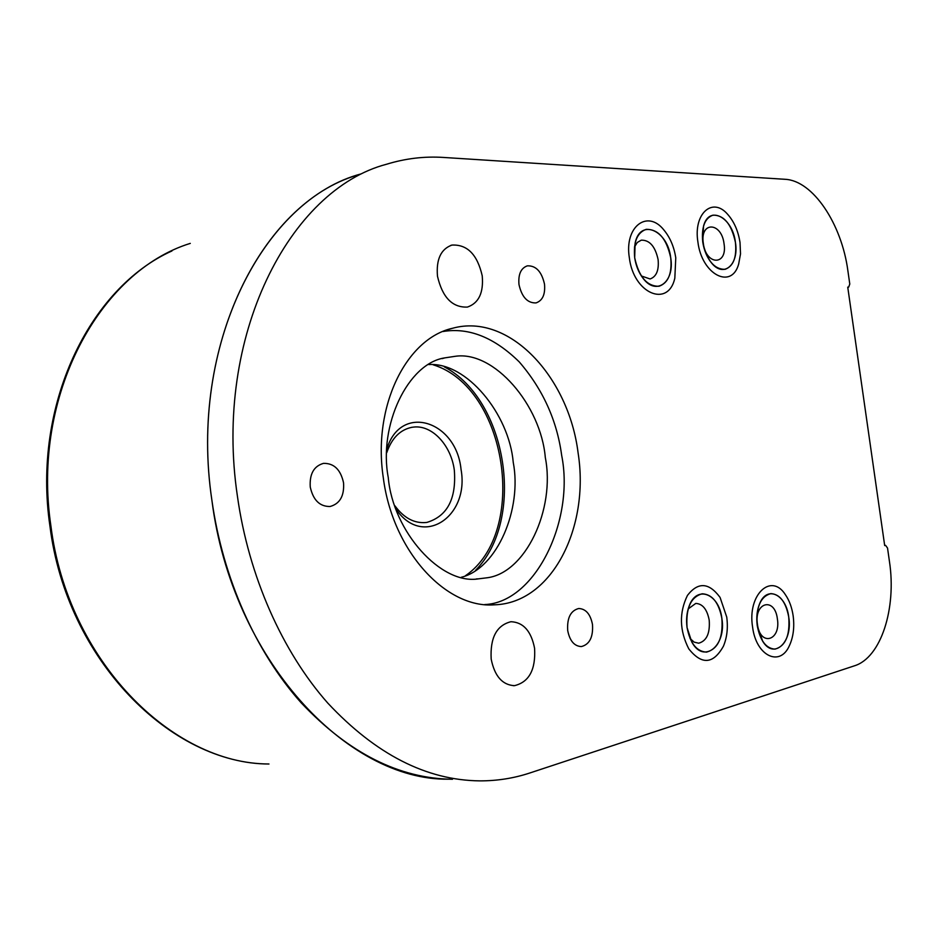 <?xml version="1.0" encoding="UTF-8"?>
<svg xmlns="http://www.w3.org/2000/svg" width="938" height="938" viewBox="0 0 938 938"><rect width="100%" height="100%" fill="white"/><g stroke="black" fill="none" stroke-linecap="round" stroke-linejoin="round"><path stroke-width="1.41" d="M448.446 779.185C347.13 780.674 232.026 659.355 211.906 500.341C188.737 345.7 262.277 202.971 357.167 175.183M720.138 597.612L726.739 617.087C728.146 627.815 727.044 637.523 723.421 646.212C713.29 664.233 701.741 665.112 688.785 648.85C679.452 630.5 679.018 612.666 687.472 595.372C698.001 581.853 708.776 582.404 719.763 597.014L720.138 597.612M687.05 627.522C686.018 619.701 686.722 612.537 689.149 606.054C696.711 584.667 719.129 593.707 721.861 618.365C726.68 645.661 703.664 664.561 691.763 641.944L687.05 627.522C690.134 643.292 696.606 651.5 706.478 652.121C718.109 648.955 723.233 637.699 721.861 618.365C718.801 602.524 712.247 594.329 702.199 593.789C690.802 596.955 685.748 608.199 687.05 627.522M690.063 638.52L694.167 642.143L698.669 643.198C706.619 641.029 710.136 633.361 709.21 620.17C707.123 609.372 702.632 603.791 695.773 603.415L688.187 608.926M740.023 242.52L740.516 253.917L738.663 264.059C731.628 289.936 701.73 274.67 697.895 241.91C693.229 213.653 712.481 196.593 727.583 214.239C734.067 221.532 738.218 230.959 740.023 242.52M702.738 241.981L703.523 226.187C708.917 204.578 732.66 217.288 735.439 242.461C739.144 264.235 724.019 278.164 711.836 263.32C707.123 257.716 704.086 250.61 702.738 241.981C706.713 260.283 714.146 269.394 725.051 269.335C733.41 266.298 736.869 257.34 735.439 242.461C731.523 224.147 724.03 215.048 712.95 215.154C704.755 218.202 701.354 227.148 702.738 241.981M777.379 618.881C781.073 640.736 760.237 646.915 757.447 624.356C753.859 602.02 774.811 596.72 777.379 618.881M634.463 247.046L637.312 242.438L641.287 240.163C649.635 239.987 655.24 246.46 658.101 259.568C659.086 270.238 656.412 276.71 650.093 278.961L641.381 275.983M675.77 257.844L674.821 278.223C668.184 308.11 633.502 293.617 629.339 257.704C624.169 226.656 647.501 209.068 663.94 230.044C670.131 237.549 674.082 246.811 675.77 257.844M634.686 257.716L635.108 243.212C639.986 218.003 667.75 230.138 670.729 257.833C674.868 281.822 656.365 296.267 643.105 278.375C638.731 272.677 635.917 265.794 634.686 257.716C638.919 276.921 647.032 286.43 659.039 286.254C668.29 282.959 672.183 273.486 670.729 257.833C666.555 238.604 658.359 229.118 646.141 229.353C637.09 232.671 633.279 242.121 634.686 257.716M394.921 505.817C403.938 518.057 414.373 523.615 426.239 522.489L426.978 522.384C447.309 516.193 456.431 498.852 454.344 470.348C451.225 445.456 432.23 424.797 413.635 427.083L411.852 427.318C400.116 429.733 391.756 438.163 386.773 452.62M396.153 509.334C422.604 548.367 469.739 516.721 461.039 469.41C456.325 420.681 400.725 402.906 386.902 448.903M361.001 173.929C264.434 199.419 188.362 343.39 211.906 500.341C222.892 578.64 256.18 652.531 301.25 702.89C348.842 753.167 399.26 778.622 452.491 779.267M237.431 496.308C213.383 336.015 289.772 189.546 386.597 164.232C405.427 158.452 424.398 156.189 443.51 157.443L785.012 179.299C812.894 180.448 841.703 223.924 847.882 270.754L849.781 284.038L848.691 287.122L847.741 287.145L884.686 545.564L885.589 545.353L887.536 548.062L889.435 561.393C896.669 608.27 881.075 657.702 854.412 665.828L529.947 772.947C513.907 778.27 497.187 780.908 479.787 780.873C426.427 780.287 375.751 754.351 327.772 703.078C282.35 651.711 248.652 576.249 237.431 496.308M482.226 275.831C477.372 254.55 467.276 244.302 451.928 245.076C440.895 249.039 436.076 259.416 437.483 276.218C442.396 297.416 452.374 307.699 467.394 307.078C478.755 303.173 483.703 292.762 482.226 275.831M534.578 648.24C531.178 631.063 523.298 622.222 510.929 621.718C496.612 625.329 490.035 637.781 491.184 659.097C494.607 676.157 502.358 685.01 514.446 685.666C529.126 682.102 535.833 669.626 534.578 648.24M343.543 482.789C340.646 469.61 333.963 463.138 323.469 463.372C313.843 466.139 309.434 474.018 310.255 487.033C313.163 500.142 319.764 506.626 330.082 506.497C339.908 503.776 344.398 495.874 343.543 482.789M592.488 624.509C590.436 614.155 585.851 608.821 578.723 608.504C570.609 610.638 566.939 617.99 567.701 630.559C569.765 640.889 574.314 646.223 581.349 646.575C589.568 644.465 593.285 637.101 592.488 624.509M544.509 284.179C541.707 271.645 535.985 265.524 527.355 265.841C520.907 268.116 518.116 274.353 518.984 284.542C521.809 297.053 527.484 303.185 536.008 302.915C542.574 300.652 545.4 294.403 544.509 284.179M788.729 617.016C785.856 601.973 779.877 594.164 770.79 593.602C760.448 596.568 755.934 607.273 757.247 625.693C760.143 640.689 766.065 648.498 774.999 649.131C785.528 646.153 790.101 635.448 788.729 617.016C793.056 641.862 774.038 660.246 762.664 641.193L757.247 625.693C756.157 617.263 757.013 609.794 759.815 603.251C767.261 585.183 786.173 594.669 788.729 617.016M578.101 452.925C568.733 376.806 509.1 312.624 452.644 328.241C406.295 338.43 372.409 406.201 383.302 477.735C392.588 551.134 446.066 608.797 494.443 604.811C551.919 603.263 589.885 527.297 578.101 452.925M484.747 604.553C535.129 602.595 574.76 520.801 561.674 455.411C556.973 420.412 542.821 389.235 519.242 361.892C494.22 337.375 468.801 327.245 442.982 331.513M388.262 477.536C378.319 425.582 407.854 363.229 444.846 357.87L455.082 356.323C494.056 350.308 540.886 405.181 545.306 457.498C555.519 509.017 525.526 573.915 486.165 577.89L478.251 578.875C440.895 584.937 392.94 531.635 388.262 477.536M461.308 577.269C497.457 568.405 522.208 508.654 513.238 462.34C509.088 413.975 466.479 361.927 428.772 364.565M724.042 243.739C727.736 265.653 706.091 265.794 703.336 243.458C699.748 221.122 721.51 221.849 724.042 243.739M793.149 615.797C794.603 627.123 793.349 637.09 789.374 645.707C779.935 667.375 756.028 655.955 752.581 626.971C747.187 594.598 771.317 572.192 785.469 594.809C789.362 600.519 791.918 607.519 793.149 615.797M171.959 250.95C89.368 287.943 32.068 405.427 49.937 526.077C66.586 659.989 170.951 763.825 268.972 764.001C172.275 764.118 67.618 660.481 50.898 525.901C31.294 395.039 100.108 271.129 190.285 243.388M433.157 364.8C506.93 387.417 529.055 532.127 465.436 575.744M847.753 287.286L848.562 287.134M475.519 570.386C525.772 519.711 507.517 400.268 444.401 366.899M411.266 427.423L411.852 427.318M451.928 245.076L450.721 245.428M448.739 329.379L452.644 328.241M442.185 358.609L444.846 357.87M514.446 685.666L513.379 685.69M491.383 604.869L494.443 604.811M847.753 287.298L848.691 287.122M476.305 578.945L478.251 578.875"/></g></svg>
